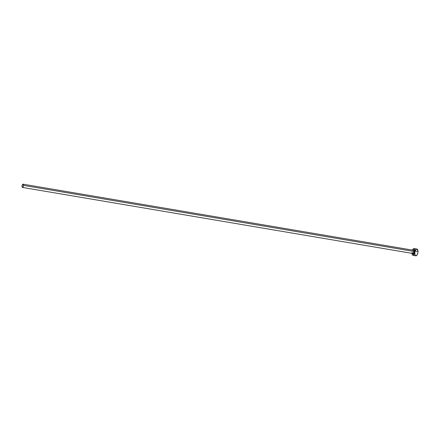<?xml version="1.0" encoding="UTF-8"?>
<svg xmlns="http://www.w3.org/2000/svg" width="440" height="440" viewBox="0 0 440 440"><rect width="100%" height="100%" fill="white"/><g stroke="black" fill="none" stroke-linecap="round" stroke-linejoin="round"><path stroke-width="0.66" d="M413.182 250.217A2.195 0.935 99.6 0 1 414.513 251.367L413.776 251.427A1.645 0.704 -80.4 0 0 413.254 250.234M412.286 252.291A1.645 0.704 -80.4 0 0 412.803 253.484L412.753 253.479A1.645 0.704 -80.4 0 0 413.776 251.427L23.491 185.378A1.645 0.704 99.6 0 1 22.468 187.429A1.645 0.704 99.6 0 1 22 186.236A1.645 0.704 99.6 0 1 23.018 184.184A1.645 0.704 99.6 0 1 23.491 185.378L413.776 251.427A1.645 0.704 -80.4 0 0 413.303 250.239L23.018 184.184M412.945 255.316L415.877 255.816A3.427 1.463 -80.4 0 0 418 251.543L415.069 251.042A3.427 1.463 99.6 0 1 412.945 255.316A3.427 1.463 99.6 0 1 411.978 253.347M414.992 254.513L415.542 255.651L416.697 255.464L417.709 253.506L418 251.543A3.427 1.463 -80.4 0 0 417.021 249.062L414.09 248.562A3.427 1.463 99.6 0 1 415.069 251.042L418 251.543L417.357 249.222L416.202 249.409M412.528 250.107A3.427 1.463 99.6 0 1 414.09 248.562M411.966 252.835L412.379 254.881L413.16 255.316L414.332 254.155L414.931 252.362L414.975 249.865L414.425 248.727L413.27 248.914L412.462 250.267M413.171 250.228L413.93 249.788L414.243 250.058L414.42 252.208L413.479 254.029L412.792 253.825L412.588 253.27M414.898 253.336L414.915 253.952M415.91 249.766L415.393 250.762M23.491 185.378L23.293 184.393L22.484 184.525L22 186.236L22.434 187.418L23.007 187.088L23.491 185.378M412.792 253.484L412.803 253.495A1.645 0.704 -80.4 0 0 413.776 251.427L414.513 251.367A2.195 0.935 99.6 0 1 413.732 253.82A2.195 0.935 99.6 0 1 412.632 253.457M412.753 253.479L22.468 187.429"/></g></svg>
